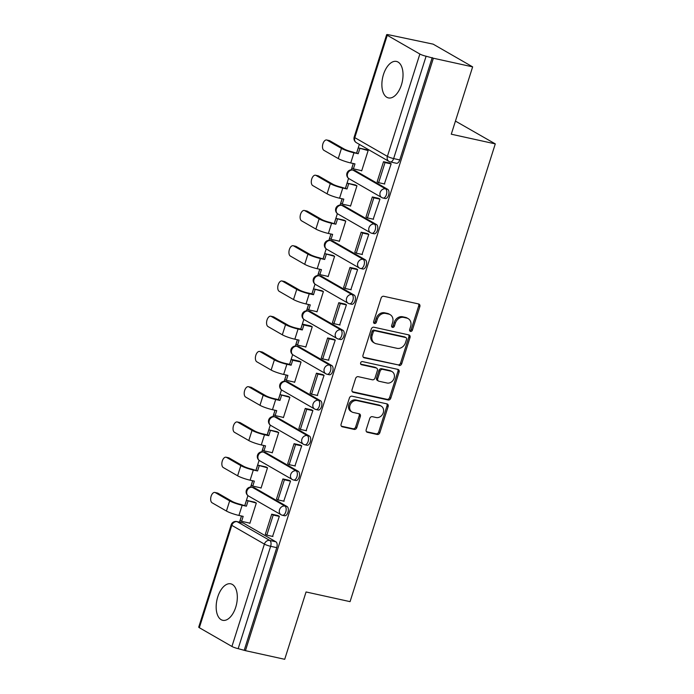 <?xml version="1.0" encoding="UTF-8"?>
<svg xmlns="http://www.w3.org/2000/svg" width="694" height="694" viewBox="0 0 694 694"><rect width="100%" height="100%" fill="white"/><g stroke="black" fill="none" stroke-linecap="round" stroke-linejoin="round"><path stroke-width="1.04" d="M410.518 331.42A1.648 1.371 119.9 0 0 412.366 330.162L419.844 306.601A2.351 1.952 119.9 0 0 418.612 303.955L383.747 296.286A2.351 1.952 119.9 0 0 381.11 298.073L373.632 321.643A1.648 1.371 119.9 0 0 376.348 322.242L377.31 319.188A7.521 6.255 119.9 0 1 385.76 313.454L388.666 314.096A7.521 6.255 119.9 0 1 390.167 314.668A7.521 6.255 119.9 0 1 392.613 322.554L391.642 325.607A1.648 1.371 119.9 0 0 394.357 326.197L395.32 323.152A7.521 6.255 119.9 0 1 403.769 317.418L406.675 318.06A7.521 6.255 119.9 0 1 408.176 318.633A7.521 6.255 119.9 0 1 410.622 326.518L409.66 329.572A1.648 1.371 119.9 0 0 410.518 331.42M409.72 330.778A1.648 1.371 119.9 0 0 411.212 329.503L418.69 305.941A2.351 1.952 119.9 0 0 418.421 303.911M373.693 322.857A1.648 1.371 119.9 0 0 375.194 321.574L376.165 318.529L377.31 319.188M391.711 326.822A1.648 1.371 119.9 0 0 393.203 325.538L394.175 322.493L395.32 323.152M235.726 607.233A18.677 10.02 -77.6 0 0 230.755 583.827A18.677 10.02 -77.6 0 0 217.76 596.892A18.677 10.02 -77.6 0 0 222.731 620.306A18.677 10.02 -77.6 0 0 235.726 607.233M401.436 84.841A18.677 10.02 -77.6 0 0 396.465 61.436A18.677 10.02 -77.6 0 0 383.47 74.51A18.677 10.02 -77.6 0 0 388.44 97.915A18.677 10.02 -77.6 0 0 401.436 84.841M287.073 506.551L254.49 487.804A4.789 2.568 -77.6 0 0 254.082 487.648L251.913 487.171A4.789 2.568 102.4 0 1 252.312 487.327L284.904 506.073A4.789 2.568 102.4 0 1 285.885 511.539A4.789 2.568 102.4 0 1 282.441 515.269L284.609 515.746A4.789 2.568 -77.6 0 0 288.053 512.016A4.789 2.568 -77.6 0 0 287.073 506.551L284.904 506.073A4.789 3.982 -60.1 0 0 279.526 509.726A4.789 3.982 -60.1 0 0 281.079 514.748A4.789 4.789 0 0 0 282.441 515.269M298.255 471.304L265.663 452.557A4.789 2.568 -77.6 0 0 265.264 452.401L263.095 451.924A4.789 2.568 102.4 0 1 263.494 452.08L296.086 470.827A4.789 2.568 102.4 0 1 297.067 476.292A4.789 2.568 102.4 0 1 293.623 480.022L295.791 480.5A4.789 2.568 -77.6 0 0 299.235 476.769A4.789 2.568 -77.6 0 0 298.255 471.304L296.086 470.827A4.789 3.982 -60.1 0 0 290.708 474.479A4.789 3.982 -60.1 0 0 292.261 479.493A4.789 4.789 0 0 0 293.623 480.022M309.437 436.058L276.845 417.311A4.789 2.568 -77.6 0 0 276.446 417.155L274.277 416.678A4.789 2.568 102.4 0 1 274.677 416.834L307.269 435.58A4.789 2.568 102.4 0 1 308.249 441.037A4.789 2.568 102.4 0 1 304.805 444.776L306.974 445.253A4.789 2.568 -77.6 0 0 310.418 441.514A4.789 2.568 -77.6 0 0 309.437 436.058L307.269 435.58A4.789 3.982 -60.1 0 0 301.881 439.233A4.789 3.982 -60.1 0 0 303.443 444.247A4.789 4.789 0 0 0 304.805 444.776M320.619 400.811L288.027 382.064A4.789 2.568 -77.6 0 0 287.628 381.908L285.451 381.422A4.789 2.568 102.4 0 1 285.859 381.587L318.451 400.334A4.789 2.568 102.4 0 1 319.431 405.79A4.789 2.568 102.4 0 1 315.987 409.529L318.156 410.007A4.789 2.568 -77.6 0 0 321.6 406.268A4.789 2.568 -77.6 0 0 320.619 400.811L318.451 400.334A4.789 3.982 -60.1 0 0 313.063 403.986A4.789 3.982 -60.1 0 0 314.625 409A4.789 4.789 0 0 0 315.987 409.529M331.801 365.565L299.209 346.818A4.789 2.568 -77.6 0 0 298.81 346.653L296.633 346.176A4.789 2.568 102.4 0 1 297.041 346.341L329.624 365.087A4.789 2.568 102.4 0 1 330.613 370.544A4.789 2.568 102.4 0 1 327.169 374.283L329.338 374.76A4.789 2.568 -77.6 0 0 332.782 371.021A4.789 2.568 -77.6 0 0 331.801 365.565L329.624 365.087A4.789 3.982 -60.1 0 0 324.245 368.731A4.789 3.982 -60.1 0 0 325.807 373.754A4.789 4.789 0 0 0 327.169 374.283M342.975 330.318L310.392 311.563A4.789 2.568 -77.6 0 0 309.984 311.406L307.815 310.929A4.789 2.568 102.4 0 1 308.223 311.086L340.806 329.841A4.789 2.568 102.4 0 1 341.786 335.297A4.789 2.568 102.4 0 1 338.342 339.036L340.52 339.513A4.789 2.568 -77.6 0 0 343.964 335.775A4.789 2.568 -77.6 0 0 342.975 330.318L340.806 329.841A4.789 3.982 -60.1 0 0 335.428 333.484A4.789 3.982 -60.1 0 0 336.989 338.507A4.789 4.789 0 0 0 338.342 339.036M354.157 295.063L321.574 276.316A4.789 2.568 -77.6 0 0 321.166 276.16L318.997 275.683A4.789 2.568 102.4 0 1 319.405 275.839L351.988 294.586A4.789 2.568 102.4 0 1 352.968 300.051A4.789 2.568 102.4 0 1 349.524 303.781L351.702 304.258A4.789 2.568 -77.6 0 0 355.146 300.528A4.789 2.568 -77.6 0 0 354.157 295.063L351.988 294.586A4.789 3.982 -60.1 0 0 346.61 298.238A4.789 3.982 -60.1 0 0 348.171 303.261A4.789 4.789 0 0 0 349.524 303.781M365.339 259.816L332.756 241.07A4.789 2.568 -77.6 0 0 332.348 240.913L330.179 240.436A4.789 2.568 102.4 0 1 330.587 240.592L363.17 259.339A4.789 2.568 102.4 0 1 364.15 264.804A4.789 2.568 102.4 0 1 360.707 268.535L362.875 269.012A4.789 2.568 -77.6 0 0 366.319 265.282A4.789 2.568 -77.6 0 0 365.339 259.816L363.17 259.339A4.789 3.982 -60.1 0 0 357.792 262.991A4.789 3.982 -60.1 0 0 359.353 268.014A4.789 4.789 0 0 0 360.707 268.535M376.521 224.57L343.938 205.823A4.789 2.568 -77.6 0 0 343.53 205.667L341.361 205.19A4.789 2.568 102.4 0 1 341.769 205.346L374.352 224.093A4.789 2.568 102.4 0 1 375.333 229.558A4.789 2.568 102.4 0 1 371.889 233.288L374.057 233.765A4.789 2.568 -77.6 0 0 377.501 230.035A4.789 2.568 -77.6 0 0 376.521 224.57L374.352 224.093A4.789 3.982 -60.1 0 0 368.974 227.745A4.789 3.982 -60.1 0 0 370.535 232.768A4.789 4.789 0 0 0 371.889 233.288M387.703 189.323L355.12 170.577A4.789 2.568 -77.6 0 0 354.712 170.42L352.543 169.943A4.789 2.568 102.4 0 1 352.942 170.099L385.534 188.846A4.789 2.568 102.4 0 1 386.515 194.311A4.789 2.568 102.4 0 1 383.071 198.042L385.239 198.519A4.789 2.568 -77.6 0 0 388.683 194.788A4.789 2.568 -77.6 0 0 387.703 189.323L385.534 188.846A4.789 3.982 -60.1 0 0 380.156 192.498A4.789 3.982 -60.1 0 0 381.709 197.512A4.789 4.789 0 0 0 383.071 198.042M366.189 429.681A2.351 1.952 119.9 0 0 367.43 432.319L377.206 434.479A2.351 1.952 119.9 0 0 379.844 432.683L388.146 406.511A2.351 1.952 119.9 0 0 386.914 403.865L352.058 396.196A2.351 1.952 119.9 0 0 349.412 397.992L341.11 424.155A2.351 1.952 119.9 0 0 342.35 426.801L354.157 429.404A2.351 1.952 119.9 0 0 356.803 427.608L360.351 416.409A2.351 1.952 119.9 0 0 359.119 413.771L353.263 412.479A6.289 5.231 119.9 0 1 352.005 411.993A6.289 5.231 119.9 0 1 350.244 404.654A6.289 5.231 119.9 0 1 357.028 400.612L379.974 405.66A6.289 5.231 119.9 0 1 381.232 406.146A6.289 5.231 119.9 0 1 382.993 413.485A6.289 5.231 119.9 0 1 376.209 417.528L372.383 416.686A2.351 1.952 119.9 0 0 369.746 418.482L366.189 429.681M419.861 54.028L387.269 35.281A4.789 0.677 17.6 0 1 386.653 34.7A4.789 0.677 17.6 0 1 388.918 34.821L433.143 44.147L472.64 66.867L451.282 134.202L495.282 143.884L350.062 601.646L306.063 591.965L284.705 659.3L245.442 650.66L433.377 58.227L426.107 56.223L393.637 158.57A4.789 2.568 102.4 0 1 390.306 161.928L396.421 163.272A4.789 2.568 102.4 0 0 399.753 159.924L393.637 158.57A4.789 0.677 17.6 0 1 387.391 156.384L419.861 54.028A4.789 0.677 17.6 0 0 426.107 56.223M472.64 66.867L433.377 58.227M399.085 365.504A2.351 1.952 119.9 0 0 401.731 363.708L410.024 337.536A2.351 1.952 119.9 0 0 408.792 334.898L373.936 327.221A2.351 1.952 119.9 0 0 371.299 329.017L362.997 355.189A2.351 1.952 119.9 0 0 364.229 357.826L397.931 364.836A2.351 1.952 119.9 0 0 400.577 363.049L408.879 336.876A2.351 1.952 119.9 0 0 408.61 334.855M399.085 372.027L390.783 398.2A2.351 1.952 119.9 0 1 388.146 399.987L353.289 392.318A2.351 1.952 119.9 0 1 352.049 389.672L355.606 378.473A2.351 1.952 119.9 0 1 358.243 376.677L372.383 379.792A2.351 1.952 119.9 0 0 375.02 378.004L377.38 370.57A2.351 1.952 119.9 0 0 376.148 367.924L361.427 364.688A1.648 1.371 119.9 0 1 362.415 361.583L397.853 369.382A2.351 1.952 119.9 0 1 399.085 372.027L397.94 371.359L389.638 397.532L390.783 398.2M243.308 523.05L237.192 521.706A4.789 2.568 102.4 0 0 236.784 521.55L242.9 522.894A4.789 2.568 102.4 0 1 243.308 523.05L275.891 541.797L269.775 540.452A4.789 2.568 102.4 0 1 270.643 546.299L238.172 648.656A4.789 0.677 -162.4 0 1 231.926 646.461L199.343 627.714A4.789 0.677 -162.4 0 1 198.718 627.133L231.189 524.777A4.789 0.677 -162.4 0 0 231.805 525.358L199.343 627.714M359.345 144.369L356.655 152.845M353.272 163.515L351.268 169.839M348.553 178.384L345.473 188.091M342.09 198.762L340.086 205.086M337.371 213.631L334.291 223.347M330.908 234.008L328.904 240.332M326.189 248.877L323.109 258.593M319.726 269.255L317.722 275.579M315.015 284.124L311.927 293.84M308.544 304.501L306.54 310.825M303.833 319.37L300.754 329.086M297.37 339.748L295.358 346.072M292.651 354.625L289.572 364.333M286.188 374.994L284.176 381.318M281.469 389.872L278.389 399.579M275.006 410.249L273.002 416.565M270.287 425.118L267.207 434.826M263.824 445.496L261.82 451.82M259.105 460.365L256.025 470.072M252.642 480.742L250.638 487.067M247.923 495.611L244.843 505.327M241.46 515.989L239.508 522.148M455.438 121.086L495.282 143.884M245.442 650.66L238.172 648.656M361.123 170.559L361.687 170.889L368.141 150.546L366.38 149.67M384.381 183.936L391.173 163.801L389.386 162.995M373.199 219.183L379.991 199.048L378.204 198.241M349.941 205.806L350.513 206.135L356.959 185.801L355.198 184.916M362.016 254.438L368.809 234.294L367.022 233.488M338.759 241.052L339.331 241.382L345.777 221.048L344.016 220.163M350.834 289.684L357.627 269.541L355.84 268.734M327.577 276.299L328.149 276.628L334.595 256.294L332.834 255.409M339.652 324.931L346.445 304.787L344.658 303.989M316.395 311.545L316.967 311.875L323.413 291.541L321.652 290.656M328.47 360.177L335.263 340.034L333.476 339.236M305.213 346.792L305.785 347.121L312.239 326.787L310.47 325.911M317.297 395.424L324.081 375.281L322.294 374.482M294.03 382.038L294.603 382.368L301.057 362.034L299.288 361.158M306.115 430.67L312.899 410.536L311.112 409.729M282.848 417.294L283.421 417.615L289.875 397.28L288.114 396.404M294.933 465.917L301.725 445.782L299.938 444.975M271.675 452.54L272.239 452.87L278.693 432.527L276.932 431.651M283.751 501.163L290.543 481.029L288.756 480.222M260.493 487.787L261.057 488.116L267.511 467.782L265.75 466.897M272.569 536.419L279.361 516.275L277.574 515.469M249.311 523.033L249.875 523.363L256.329 503.029L254.568 502.144M244.297 650L276.759 547.644A4.789 2.568 -77.6 0 0 275.891 541.797M432.223 57.567L399.753 159.924M408.176 318.633L407.022 317.973A7.521 6.255 119.9 0 0 405.522 317.392L406.675 318.06M394.175 322.493A7.521 6.255 119.9 0 1 402.624 316.759L405.522 317.392M390.167 314.668L389.013 314.009A7.521 6.255 119.9 0 0 387.512 313.428L388.666 314.096M376.165 318.529A7.521 6.255 119.9 0 1 384.606 312.794L387.512 313.428M363.257 357.21L397.931 364.836M406.545 339.383A1.648 1.371 119.9 0 0 405.678 337.527L375.081 330.795A1.648 1.371 119.9 0 0 373.233 332.053L372.21 335.271A7.521 6.255 119.9 0 0 374.656 343.148A7.521 6.255 119.9 0 0 376.157 343.73L397.072 348.327A7.521 6.255 119.9 0 0 405.522 342.593L406.545 339.383M406.007 337.657L404.854 336.998A1.648 1.371 119.9 0 0 404.524 336.868L405.678 337.527M374.656 343.148L373.511 342.489A7.521 6.255 119.9 0 1 371.064 334.603L372.079 331.385A1.648 1.371 119.9 0 1 373.927 330.136L404.524 336.868M352.318 391.694L386.992 399.328A2.351 1.952 119.9 0 0 389.638 397.532M376.616 368.106L375.463 367.447A2.351 1.952 119.9 0 0 374.994 367.265L360.663 364.107M387.052 383.019A6.289 5.231 119.9 0 0 393.836 378.976A6.289 5.231 119.9 0 0 392.075 371.637A6.289 5.231 119.9 0 0 390.817 371.151L382.732 369.373A2.351 1.952 119.9 0 0 380.095 371.169L377.736 378.594A2.351 1.952 119.9 0 0 378.967 381.24L387.052 383.019M392.075 371.637L390.922 370.978A6.289 5.231 119.9 0 0 389.664 370.492L390.817 371.151M378.499 381.058L377.345 380.399A2.351 1.952 119.9 0 1 376.582 377.935L378.941 370.501A2.351 1.952 119.9 0 1 381.579 368.714L389.664 370.492M397.94 371.359A2.351 1.952 119.9 0 0 397.671 369.338M381.232 406.146L380.078 405.487A6.289 5.231 119.9 0 0 378.82 405.001L379.974 405.66M352.005 411.993L350.86 411.334A6.289 5.231 119.9 0 1 349.091 403.995A6.289 5.231 119.9 0 1 355.875 399.952L378.82 405.001M341.379 426.185L353.012 428.745A2.351 1.952 119.9 0 0 355.649 426.949L359.206 415.749A2.351 1.952 119.9 0 0 358.937 413.728M366.458 431.703L376.053 433.811A2.351 1.952 119.9 0 0 378.698 432.024L387 405.851A2.351 1.952 119.9 0 0 386.732 403.83M326.674 139.98L329.242 140.544A5.387 2.889 102.4 0 1 329.702 140.717L327.134 140.153A5.387 2.889 -77.6 0 0 326.674 139.98A5.387 2.889 -77.6 0 0 322.805 144.178A5.387 2.889 -77.6 0 0 323.907 150.32L338.247 158.57A9.577 1.345 17.6 0 0 350.739 162.951L354.981 163.888L353.411 168.859L361.748 170.698M353.411 168.859L351.91 168L353.333 163.524M327.134 140.153L341.465 148.403A9.577 1.345 17.6 0 0 353.966 152.784L358.208 153.721L352.474 151.925A6.463 0.911 -162.4 0 1 344.033 148.967L329.702 140.717M356.716 152.862L358.286 147.891L368.132 150.589M366.753 149.748L358.286 147.891M390.011 163.133L383.522 161.702L377.146 181.811L378.638 182.678L385.023 162.57L391.138 163.914M378.638 182.678L384.754 184.023M383.522 161.702L385.023 162.57M358.208 153.721L359.787 148.75M315.501 175.226L318.06 175.79A5.387 2.889 102.4 0 1 318.52 175.964L315.952 175.4A5.387 2.889 -77.6 0 0 315.501 175.226A5.387 2.889 -77.6 0 0 311.623 179.425A5.387 2.889 -77.6 0 0 312.725 185.567L327.065 193.817A9.577 1.345 17.6 0 0 339.557 198.206L343.799 199.135L342.229 204.105L350.574 205.945M342.229 204.105L340.728 203.247L342.151 198.77M315.952 175.4L330.292 183.65A9.577 1.345 17.6 0 0 342.784 188.039L347.026 188.968L341.292 187.172A6.463 0.911 -162.4 0 1 332.851 184.214L318.52 175.964M345.534 188.109L347.104 183.138L356.95 185.836M355.571 185.003L347.104 183.138M378.837 198.38L372.34 196.949L365.964 217.066L367.456 217.925L373.84 197.816L379.956 199.161M367.456 217.925L373.572 219.269M372.34 196.949L373.84 197.816M347.026 188.968L348.605 183.997M304.319 210.473L306.878 211.037A5.387 2.889 102.4 0 1 307.338 211.21L304.77 210.646A5.387 2.889 -77.6 0 0 304.319 210.473A5.387 2.889 -77.6 0 0 300.441 214.672A5.387 2.889 -77.6 0 0 301.543 220.813L315.883 229.063A9.577 1.345 17.6 0 0 328.383 233.453L332.626 234.381L331.047 239.352L339.392 241.191M331.047 239.352L329.546 238.493L330.969 234.017M304.77 210.646L319.11 218.896A9.577 1.345 17.6 0 0 331.602 223.286L335.844 224.214L330.11 222.418A6.463 0.911 -162.4 0 1 321.669 219.46L307.338 211.21M334.352 223.355L335.931 218.384L345.768 221.082M344.389 220.25L335.931 218.384M367.655 233.626L361.158 232.204L354.781 252.312L356.274 253.171L362.658 233.063L368.774 234.407M356.274 253.171L362.398 254.516M361.158 232.204L362.658 233.063M335.844 224.214L337.423 219.243M293.137 245.719L295.696 246.283A5.387 2.889 102.4 0 1 296.156 246.457L293.588 245.893A5.387 2.889 -77.6 0 0 293.137 245.719A5.387 2.889 -77.6 0 0 289.259 249.918A5.387 2.889 -77.6 0 0 290.361 256.06L304.701 264.31A9.577 1.345 17.6 0 0 317.201 268.699L321.443 269.628L319.865 274.598L328.21 276.438M319.865 274.598L318.364 273.74L319.787 269.263M293.588 245.893L307.928 254.143A9.577 1.345 17.6 0 0 320.42 258.532L324.662 259.461L318.928 257.665A6.463 0.911 -162.4 0 1 310.487 254.707L296.156 246.457M323.17 258.602L324.749 253.631L334.586 256.329M333.207 255.496L324.749 253.631M356.473 268.873L349.976 267.45L343.599 287.559L345.1 288.418L351.476 268.309L357.592 269.654M345.1 288.418L351.216 289.762M349.976 267.45L351.476 268.309M324.662 259.461L326.241 254.49M281.955 280.966L284.514 281.53A5.387 2.889 102.4 0 1 284.974 281.712L282.406 281.148A5.387 2.889 -77.6 0 0 281.955 280.966A5.387 2.889 -77.6 0 0 278.077 285.165A5.387 2.889 -77.6 0 0 279.179 291.315L293.519 299.556A9.577 1.345 17.6 0 0 306.019 303.946L310.261 304.883L308.683 309.854L317.028 311.684M308.683 309.854L307.182 308.986L308.604 304.519M282.406 281.148L296.746 289.389A9.577 1.345 17.6 0 0 309.246 293.779L313.488 294.707L311.988 293.848L307.746 292.92A6.463 0.911 -162.4 0 1 299.305 289.953L284.974 281.712M311.988 293.848L313.567 288.877L323.404 291.575M322.033 290.743L313.567 288.877M345.291 304.128L338.793 302.697L332.417 322.805L333.918 323.664L340.294 303.556L346.41 304.9M333.918 323.664L340.034 325.009M338.793 302.697L340.294 303.556M313.488 294.707L315.059 289.736M270.773 316.212L273.341 316.776A5.387 2.889 102.4 0 1 273.792 316.958L271.224 316.395A5.387 2.889 -77.6 0 0 270.773 316.212A5.387 2.889 -77.6 0 0 266.895 320.42A5.387 2.889 -77.6 0 0 268.005 326.562L282.337 334.803A9.577 1.345 17.6 0 0 294.837 339.192L299.079 340.129L297.5 345.1L305.846 346.931M297.5 345.1L296.008 344.233L297.422 339.765M271.224 316.395L285.564 324.636A9.577 1.345 17.6 0 0 298.064 329.025L302.306 329.962L300.806 329.095L296.564 328.167A6.463 0.911 -162.4 0 1 288.131 325.2L273.792 316.958M300.806 329.095L302.384 324.124L303.877 324.992L312.222 326.822M310.851 325.989L302.384 324.124M334.109 339.375L327.62 337.943L321.235 358.052L322.736 358.911L329.112 338.802L335.228 340.147M322.736 358.911L328.852 360.255M327.62 337.943L329.112 338.802M302.306 329.962L303.877 324.992M259.591 351.459L262.159 352.023A5.387 2.889 102.4 0 1 262.61 352.205L260.042 351.641A5.387 2.889 -77.6 0 0 259.591 351.459A5.387 2.889 -77.6 0 0 255.713 355.666A5.387 2.889 -77.6 0 0 256.823 361.808L271.154 370.058A9.577 1.345 17.6 0 0 283.655 374.439L287.897 375.376L286.318 380.347L294.664 382.177M286.318 380.347L284.826 379.488L286.24 375.012M260.042 351.641L274.382 359.882A9.577 1.345 17.6 0 0 286.882 364.272L291.124 365.209L289.624 364.341L285.381 363.413A6.463 0.911 -162.4 0 1 276.949 360.455L262.61 352.205M289.624 364.341L291.202 359.371L292.695 360.238L301.04 362.068M299.669 361.236L291.202 359.371M322.927 374.621L316.438 373.19L310.053 393.298L311.554 394.157L317.93 374.049L324.046 375.402M311.554 394.157L317.67 395.511M316.438 373.19L317.93 374.049M291.124 365.209L292.695 360.238M248.409 386.705L250.976 387.269A5.387 2.889 102.4 0 1 251.428 387.452L248.868 386.888A5.387 2.889 -77.6 0 0 248.409 386.705A5.387 2.889 -77.6 0 0 244.531 390.913A5.387 2.889 -77.6 0 0 245.641 397.055L259.972 405.305A9.577 1.345 17.6 0 0 272.473 409.686L276.715 410.622L275.136 415.593L283.482 417.432M275.136 415.593L273.644 414.734L275.058 410.258M248.868 386.888L263.2 395.138A9.577 1.345 17.6 0 0 275.7 399.518L279.942 400.455L278.441 399.597L274.199 398.66A6.463 0.911 -162.4 0 1 265.767 395.701L251.428 387.452M278.441 399.597L280.02 394.626L289.858 397.324M288.487 396.482L280.02 394.626M311.745 409.868L305.256 408.436L298.871 428.545L300.372 429.413L306.748 409.295L312.864 410.648M300.372 429.413L306.488 430.757M305.256 408.436L306.748 409.295M279.942 400.455L281.521 395.485M237.227 421.961L239.794 422.525A5.387 2.889 102.4 0 1 240.245 422.698L237.686 422.134A5.387 2.889 -77.6 0 0 237.227 421.961A5.387 2.889 -77.6 0 0 233.358 426.159A5.387 2.889 -77.6 0 0 234.459 432.301L248.79 440.551A9.577 1.345 17.6 0 0 261.291 444.932L265.533 445.869L263.954 450.84L272.3 452.679M263.954 450.84L262.462 449.981L263.876 445.505M237.686 422.134L252.017 430.384A9.577 1.345 17.6 0 0 264.518 434.765L268.76 435.702L267.259 434.843L263.017 433.906A6.463 0.911 -162.4 0 1 254.585 430.948L240.245 422.698M267.259 434.843L268.838 429.872L278.684 432.57M277.305 431.729L268.838 429.872M300.563 445.114L294.074 443.683L287.698 463.792L289.19 464.659L295.566 444.55L301.682 445.895M289.19 464.659L295.306 466.004M294.074 443.683L295.566 444.55M268.76 435.702L270.339 430.731M226.044 457.207L228.612 457.771A5.387 2.889 102.4 0 1 229.063 457.945L226.504 457.381A5.387 2.889 -77.6 0 0 226.044 457.207A5.387 2.889 -77.6 0 0 222.175 461.406A5.387 2.889 -77.6 0 0 223.277 467.548L237.617 475.798A9.577 1.345 17.6 0 0 250.109 480.187L254.351 481.116L252.772 486.086L261.118 487.925M252.772 486.086L251.28 485.227L252.694 480.751M226.504 457.381L240.835 465.631A9.577 1.345 17.6 0 0 253.336 470.02L257.578 470.948L251.835 469.153A6.463 0.911 -162.4 0 1 243.403 466.195L229.063 457.945M256.077 470.09L257.656 465.119L267.502 467.817M266.123 466.984L257.656 465.119M289.381 480.361L282.892 478.929L276.516 499.047L278.008 499.906L284.393 479.797L290.508 481.142M278.008 499.906L284.124 501.25M282.892 478.929L284.393 479.797M257.578 470.948L259.157 465.978M214.862 492.454L217.43 493.018A5.387 2.889 102.4 0 1 217.89 493.191L215.322 492.627A5.387 2.889 -77.6 0 0 214.862 492.454A5.387 2.889 -77.6 0 0 210.993 496.652A5.387 2.889 -77.6 0 0 212.095 502.794L226.435 511.044A9.577 1.345 17.6 0 0 238.927 515.434L243.169 516.362L241.599 521.333L249.935 523.172M241.599 521.333L240.098 520.474L241.521 515.998M215.322 492.627L229.653 500.877A9.577 1.345 17.6 0 0 242.154 505.267L246.396 506.195L240.662 504.399A6.463 0.911 -162.4 0 1 232.221 501.441L217.89 493.191M244.904 505.336L246.474 500.365L256.32 503.063M254.941 502.23L246.474 500.365M278.199 515.607L271.71 514.185L265.334 534.293L266.826 535.152L273.21 515.043L279.326 516.388M266.826 535.152L272.942 536.497M271.71 514.185L273.21 515.043M246.396 506.195L247.975 501.224M411.212 329.503L412.366 330.162M375.194 321.574L376.348 322.242M393.203 325.538L394.357 326.197M254.49 487.804L252.312 487.327A4.789 3.982 119.9 0 0 246.934 490.979A4.789 3.982 -60.1 0 0 248.495 495.993L281.079 514.748A4.789 3.982 -60.1 0 0 282.033 515.113M265.663 452.557L263.494 452.08A4.789 3.982 119.9 0 0 258.116 455.732A4.789 3.982 -60.1 0 0 259.677 460.747L292.261 479.493A4.789 3.982 -60.1 0 0 293.215 479.866M276.845 417.311L274.677 416.834A4.789 3.982 119.9 0 0 269.298 420.486A4.789 3.982 -60.1 0 0 270.86 425.5L303.443 444.247A4.789 3.982 -60.1 0 0 304.397 444.62M288.027 382.064L285.859 381.587A4.789 3.982 119.9 0 0 280.48 385.231A4.789 3.982 -60.1 0 0 282.042 390.254L314.625 409A4.789 3.982 -60.1 0 0 315.579 409.373M299.209 346.818L297.041 346.341A4.789 3.982 119.9 0 0 291.662 349.984A4.789 3.982 -60.1 0 0 293.215 355.007L325.807 373.754A4.789 3.982 -60.1 0 0 326.761 374.118M310.392 311.563L308.223 311.086A4.789 3.982 119.9 0 0 302.844 314.738A4.789 3.982 -60.1 0 0 304.397 319.761L336.989 338.507A4.789 3.982 -60.1 0 0 337.943 338.872M321.574 276.316L319.405 275.839A4.789 3.982 119.9 0 0 314.026 279.491A4.789 3.982 -60.1 0 0 315.579 284.514L348.171 303.261A4.789 3.982 -60.1 0 0 349.125 303.625M332.756 241.07L330.587 240.592A4.789 3.982 119.9 0 0 325.208 244.245A4.789 3.982 -60.1 0 0 326.761 249.267L359.353 268.014A4.789 3.982 -60.1 0 0 360.307 268.378M343.938 205.823L341.769 205.346A4.789 3.982 119.9 0 0 336.382 208.998A4.789 3.982 -60.1 0 0 337.943 214.012L370.535 232.768A4.789 3.982 -60.1 0 0 371.49 233.132M355.12 170.577L352.942 170.099A4.789 3.982 119.9 0 0 347.564 173.752A4.789 3.982 -60.1 0 0 349.125 178.766L381.709 197.512A4.789 3.982 -60.1 0 0 382.663 197.885M237.192 521.706L269.775 540.452A4.789 3.982 -60.1 0 0 264.397 544.105L231.805 525.358A4.789 3.982 -60.1 0 1 237.192 521.706M231.926 646.461L264.397 544.105A4.789 0.677 17.6 0 0 270.643 546.299L276.759 547.644M387.269 35.281L354.799 137.638L387.391 156.384A4.789 3.982 119.9 0 0 388.944 161.398A4.789 4.789 0 0 0 390.306 161.928M356.36 142.652A4.789 3.982 119.9 0 1 354.799 137.638A4.789 0.677 -162.4 0 1 354.183 137.056A4.789 4.789 0 0 0 356.36 142.652L388.944 161.398M402.624 316.759L403.769 317.418M384.606 312.794L385.76 313.454M418.69 305.941L419.844 306.601M363.37 357.332L364.229 357.826M408.879 336.876L410.024 337.536M400.577 363.049L401.731 363.708M373.927 330.136L375.081 330.795M372.079 331.385L373.233 332.053M371.064 334.603L372.21 335.271M386.992 399.328L388.146 399.987M352.422 391.824L353.289 392.318M374.994 367.265L376.148 367.924M360.828 364.341L361.427 364.688M381.579 368.714L382.732 369.373M378.941 370.501L380.095 371.169M376.582 377.935L377.736 378.594M355.875 399.952L357.028 400.612M359.206 415.749L360.351 416.409M355.649 426.949L356.803 427.608M353.012 428.745L354.157 429.404M341.483 426.307L342.35 426.801M387 405.851L388.146 406.511M378.698 432.024L379.844 432.683M376.053 433.811L377.206 434.479M366.562 431.824L367.43 432.319M353.966 152.784L350.739 162.951M341.465 148.403L338.247 158.57M342.784 188.039L339.557 198.206M330.292 183.65L327.065 193.817M331.602 223.286L328.383 233.453M319.11 218.896L315.883 229.063M320.42 258.532L317.201 268.699M307.928 254.143L304.701 264.31M309.246 293.779L306.019 303.946M296.746 289.389L293.519 299.556M298.064 329.025L294.837 339.192M285.564 324.636L282.337 334.803M286.882 364.272L283.655 374.439M274.382 359.882L271.154 370.058M275.7 399.518L272.473 409.686M263.2 395.138L259.972 405.305M264.518 434.765L261.291 444.932M252.017 430.384L248.79 440.551M253.336 470.02L250.109 480.187M240.835 465.631L237.617 475.798M242.154 505.267L238.927 515.434M229.653 500.877L226.435 511.044M352.543 169.943A4.789 4.789 0 0 0 349.125 178.766M341.361 205.19A4.789 4.789 0 0 0 337.943 214.012M330.179 240.436A4.789 4.789 0 0 0 326.761 249.267M318.997 275.683A4.789 4.789 0 0 0 315.579 284.514M307.815 310.929A4.789 4.789 0 0 0 304.397 319.761M296.633 346.176A4.789 4.789 0 0 0 293.215 355.007M285.451 381.422A4.789 4.789 0 0 0 282.042 390.254M274.277 416.678A4.789 4.789 0 0 0 270.86 425.5M263.095 451.924A4.789 4.789 0 0 0 259.677 460.747M251.913 487.171A4.789 4.789 0 0 0 248.495 495.993M236.784 521.55A4.789 4.789 0 0 0 231.189 524.777M386.653 34.7L354.183 137.056"/></g></svg>
